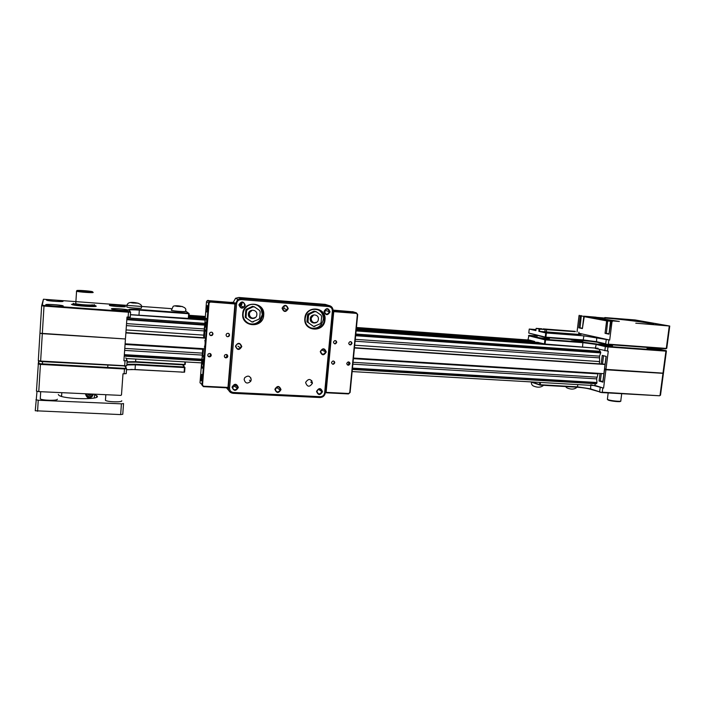 <?xml version="1.0" encoding="UTF-8"?>
<svg xmlns="http://www.w3.org/2000/svg" width="705" height="705" viewBox="0 0 705 705"><rect width="100%" height="100%" fill="white"/><g stroke="black" fill="none" stroke-linecap="round" stroke-linejoin="round"><path stroke-width="1.06" d="M63.045 301.308L62.798 301.141C60.947 300.312 46.186 299.343 46.459 300.074L46.715 300.26C48.61 301.106 63.556 302.057 63.045 301.308M125.455 306.516L125.217 306.375C123.322 305.521 108.579 304.534 109.398 305.318L109.636 305.468C111.575 306.34 126.503 307.318 125.455 306.516M63.265 306.005L62.974 305.803C60.912 304.886 45.446 303.908 45.728 304.727L46.028 304.939C48.143 305.873 63.811 306.834 63.265 306.005M128.178 310.121L127.913 309.971C125.851 309.046 110.597 308.041 111.469 308.896L111.742 309.063C113.849 309.997 129.288 310.984 128.178 310.121M95.096 305.662L96.188 306.111C97.396 307.265 76.193 305.996 72.174 304.666L71.452 304.296M188.632 313.143L189.151 313.716L188.781 318.404L188.323 318.413L188.684 313.725L139.352 310.112C132.787 309.68 129.385 309.724 129.147 310.253L130.601 312.165L130.249 317.091L126.997 317.065L125.49 338.426L124.882 338.938L39.965 333.254L41.648 305.714L43.446 299.237L42.282 305.168L44.292 305.485L128.257 311.584L130.064 311.557L128.627 309.68C128.883 309.125 132.461 309.081 139.352 309.53L188.446 313.143L185.609 310.94M171.244 308.631L43.446 299.237M188.323 318.413L130.425 314.65M128.134 317.144L128.486 312.2L44.001 306.076L42.318 333.659L39.965 333.254L38.299 360.616L40.634 361.057L42.318 333.659L124.882 338.938L125.411 339.519L124.952 338.876M44.292 305.485L44.001 306.076L41.648 305.714L42.282 305.168M130.064 311.557L130.601 312.165L128.486 312.2L128.257 311.584M189.151 313.716L188.446 313.143M175.122 371.711L181.96 372.081M173.254 371.614L130.883 369.42M39.039 361.207L38.731 363.401L40.723 363.78L124.23 368.345L126.036 368.177L125.111 366.106M126.891 364.309L135.404 364.229L184.252 366.97L182.63 364.811L184.957 367.525L184.595 372.152L184.128 372.205L135.06 369.535L126.503 369.702M125.358 366.08L126.574 368.777L126.221 373.641L122.987 373.791L121.489 394.879L120.89 395.39L38.766 391.61L36.448 391.125L38.555 360.863M182.419 372.108L181.952 372.293M184.128 372.205L184.49 367.578L135.404 364.829L126.838 364.961M124.115 373.853L124.459 368.979L40.432 364.406L38.766 391.61M40.723 363.78L40.432 364.406L38.096 363.956L38.731 363.401M126.036 368.177L126.574 368.777L124.459 368.979L124.23 368.345M184.446 366.952L184.957 367.525L184.49 367.578L184.252 366.97M127.041 362.203L135.554 362.141L184.41 364.917L185.195 364.441L185.389 361.929M38.299 360.616L40.864 361.55L126.186 366.01L126.803 365.534L127.147 360.66L123.904 360.766L125.411 339.519M125.772 357.779L127.147 360.66M184.93 361.903L184.736 364.485L135.633 361.691L127.067 361.806M125.032 360.837L124.688 365.719L40.634 361.057L40.864 361.55M126.803 365.534L124.38 366.168M185.195 364.441L184.41 364.917M178.383 306.005L175.166 305.97L177.281 306.367L182.243 306.508L178.383 306.005M185.512 311.275C186.948 312.059 173.395 311.152 171.403 310.332L171.35 310.033M180.083 306.56L180.119 306.12M134.144 302.656L130.707 302.612L132.751 303L137.986 303.168L134.144 302.656M141.379 308.006C142.472 308.764 128.874 307.873 126.9 307.054L126.838 306.754M135.906 303.229L135.942 302.78M73.214 303.335L73.364 303.476C74.977 304.595 95.642 305.988 94.585 304.921L93.977 304.622M95.034 305.415L95.105 305.494C96.215 306.578 75.699 305.274 72.985 304.075L73.241 303.582M76.889 290.601L77.012 290.689C78.308 291.412 93.395 292.496 92.646 291.826L92.232 291.641C89.835 290.909 76.369 289.984 76.889 290.601M93.139 292.372L93.175 292.408C93.968 293.104 78.599 292.037 76.563 291.244L76.722 290.945M75.77 303.45L75.752 303.679C77.779 304.578 93.139 305.565 92.346 304.754M61.053 395.822L61.247 396.325M93.509 394.13L91.994 396.659C89.05 398.986 86.891 398.166 85.525 394.183L86.081 395.179M94.241 397.955L94.726 394.183M85.684 393.769L85.684 393.778C86.618 396.924 88.671 397.823 91.835 396.457C88.663 397.805 86.609 396.915 85.675 393.769M87.605 393.857C88.786 395.849 90.09 395.91 91.535 394.042M91.236 394.024L89.473 395.355L87.887 393.875M87.878 394.069L89.412 395.02L91.209 394.518M40.308 398.096L40.264 398.845C42.309 400.537 57.845 400.854 57.352 399.206M105.494 399.603L105.442 400.343C107.477 402.044 122.793 402.432 121.745 400.766M94.646 394.633L97.334 396.272C99.396 399.991 63.573 399.18 58.92 395.32L58.312 394.492M120.661 414.593L121.419 403.842L123.534 403.551L122.767 414.267L120.661 414.593L35.25 410.759L37.012 391.249M121.419 403.842L38.246 400.237L37.568 411.271M35.92 399.744L38.246 400.237M336.496 342.048L336.329 341.088M335.43 340.577C336.479 341.581 336.417 342.56 335.245 343.494M350.667 341.608C351.707 342.612 351.645 343.582 350.482 344.516L349.372 344.63M351.724 342.833L351.531 342.048M334.558 362.458L334.434 361.55M333.588 361.013C334.531 362.026 334.443 362.978 333.306 363.859M346.781 363.472C347.838 361.498 348.913 361.436 350.006 363.295L350.015 363.665C348.931 365.657 347.856 365.701 346.781 363.798L346.781 363.472M331.517 362.546C332.707 360.502 333.8 360.511 334.787 362.582L334.778 362.749C333.562 364.811 332.469 364.785 331.509 362.67L331.517 362.546M348.746 343.159C349.768 341.202 350.834 341.123 351.971 342.938L351.98 343.379C350.94 345.353 349.865 345.406 348.755 343.555L348.746 343.159M333.456 342.128C334.628 340.083 335.721 340.092 336.734 342.154L336.726 342.348C335.518 344.41 334.426 344.384 333.447 342.269L333.456 342.128M334.24 311.672L333.694 312.148L326.151 391.857L326.6 392.385L348.684 393.496L349.759 392.544L357.356 314.5L356.474 313.399L334.24 311.672L334.152 311.108L356.377 312.835L357.699 314.483L350.103 392.482L348.49 393.91L326.415 392.808L325.525 391.751L333.06 312.059L334.152 311.108L333.104 310.755M353.17 311.821L333.095 310.112M348.79 361.929L348.517 364.767L347.318 364.864M349.768 363.172L349.61 362.405M603.894 373.676L353.452 358.052M204.811 348.772L125.111 343.802M605.057 364.485L354.439 347.979M205.657 338.18L125.878 332.927M605.075 364.335L354.448 347.821L605.075 364.335M205.666 338.012L125.887 332.76L205.666 338.012M605.093 364.221L354.465 347.688M204.397 337.792L125.895 332.619M205.693 330.619C206.785 328.239 207.12 318.017 206.098 318.343L205.631 318.916C204.556 321.365 204.221 331.456 205.234 331.165L205.666 330.619C206.75 328.23 207.085 318.017 206.071 318.343L206.186 318.369C207.349 318.801 206.398 331.72 205.243 331.165L205.693 330.619M205.446 323.304L205.455 327.208L206.054 323.745L205.842 322.3L205.446 323.304L205.992 323.348M205.886 325.798L205.243 325.754M202.732 348.64L202.097 358.299M204.485 326.732L203.604 337.739M202.141 358.07L202.89 348.649M203.763 337.748L204.609 327.138M202.723 367.728C203.807 365.534 204.124 355.073 203.102 355.408L202.679 355.884C201.595 358.149 201.286 368.477 202.317 368.177L202.696 367.728C203.78 365.534 204.097 355.073 203.066 355.408L203.225 355.47C204.335 356.157 203.445 368.715 202.326 368.177L202.723 367.728M202.485 360.281L202.494 364.221L203.084 360.872L202.881 359.356L202.485 360.281L203.005 360.317M202.934 362.749L202.291 362.714M226.904 354.633L226.472 357.444L224.675 357.285M210.442 353.672L209.967 356.457L208.063 356.219M228.517 333.394C229.504 334.47 229.407 335.448 228.217 336.329M201.198 380.744L201.216 380.762C201.947 379.202 202.115 377.078 201.709 374.39L201.198 380.744M206.697 312.007C207.473 310.218 207.64 308.067 207.217 305.556L206.944 311.769M204.335 347.116L204.397 347.142C205.173 345.089 205.34 342.78 204.882 340.215L204.829 340.198M212.998 334.011L212.337 335.263C210.716 336.003 209.755 335.501 209.447 333.773L210.143 332.504C211.756 331.799 212.707 332.311 212.998 334.011M229.557 335.131L229.002 336.276C227.38 337.14 226.393 336.682 226.049 334.893L226.64 333.712C228.261 332.892 229.231 333.368 229.557 335.131M211.28 355.285L210.733 356.422C209.094 357.312 208.098 356.862 207.737 355.073L208.31 353.91C209.94 353.055 210.936 353.513 211.28 355.285M227.812 356.281L227.362 357.32C225.723 358.334 224.71 357.92 224.305 356.069L224.78 355.012C226.411 354.033 227.424 354.456 227.812 356.281M204.388 337.933L204.829 330.372M232.703 302.542L207.332 300.524L206.468 301.81L204.609 326.776M202.811 355.62L203.525 348.693M227.327 387.847L203.393 386.648L201.912 384.983L208.477 302.947L210.231 301.458L234.351 303.335L235.329 304.481L228.473 386.851L227.327 387.847L228.032 386.913L234.888 304.489L234.395 303.917L210.266 302.04L209.094 303.027L202.52 385.097L203.507 386.208L227.459 387.406M201.965 358.219L200.008 382.771L202.52 385.097M207.464 306.552L207.147 311.064M201.93 375.368L201.674 379.819M212.02 332.311C212.972 333.386 212.866 334.364 211.685 335.227L209.879 335.069M604.908 369.297L663.449 373.165L660.506 395.188L660.012 395.417L662.964 373.333L663.449 373.165L666.41 351.019L665.925 351.143L662.964 373.333L604.414 369.684M660.506 395.188L659.527 395.778L602.114 392.597L590.623 389.283C587.124 388.296 582.691 387.609 577.316 387.23L540.109 385.115L530.601 381.872M590.781 384.745L603.586 388.12L594.588 385.318L595.681 383.705M540.488 382.445L540.215 384.727L577.606 386.851L590.27 388.808L599.638 391.804L600.158 387.671M531.817 381.943L539.581 384.63L539.845 382.41M602.775 388.076L602.246 392.209L659.527 395.778M603.586 388.12L605.868 370.151M602.916 381.37L599.03 381.017L602.819 382.101M599.885 392.253L602.114 392.597M655.359 324.467L659.633 324.873L655.359 324.467M628.789 319.762L632.878 320.14L628.789 319.762M588.032 316.686L592.218 317.065L588.032 316.686M606.556 320.114L610.883 320.511L606.556 320.114M596.095 317.188L584.26 316.201L607.093 320.431L619.325 321.454L595.972 317.92C594.482 317.506 594.535 317.276 596.139 317.215L596.095 317.188M541.66 329.103L545.124 329.535L544.85 331.799L578.629 334.382L581.184 334.39L578.682 333.941M543.106 329.314L543.158 328.874L546.587 329.649L575.254 331.685M575.289 331.359L543.158 328.874M539.466 331.394L538.849 331.315L539.113 329.041L539.739 329.12L539.466 331.394L544.85 331.799M539.739 329.12L545.124 329.535M669.75 326.036L635.117 319.955L604.793 317.567C620.77 318.66 650.918 322.441 653.711 323.762C655.042 324.556 649.058 324.353 635.769 323.181L669.75 326.036L666.771 348.305L665.802 348.799L608.203 344.578L596.536 342.119L583.123 340.348L545.529 337.545L528.776 333.06L545.265 337.069L545.758 332.936L583.916 335.862L609.693 340.039L578.77 333.227M538.849 331.315L545.758 332.936M536.011 329.543L529.243 329.059L535.879 330.619L536.152 328.363L539.113 329.041M546.393 333.016L545.899 337.157L583.414 339.951L596.192 341.634L605.71 343.811L606.238 339.634M529.243 329.059L528.776 333.06M608.873 339.977L608.345 344.155L666.296 348.42L669.274 326.098M612.46 321.436L610.477 321.577L609.023 334.161L605.049 333.333L606.626 320.863L583.775 316.58L582.392 328.574L578.796 327.825L580.259 315.946L579.025 315.717L577.034 331.94M609.693 340.039L611.993 321.868M541.704 328.759L536.152 328.363M546.587 329.649L546.313 331.914M578.629 334.382L578.902 332.143M604.82 319.524L605.005 318.052L596.236 317.32M584.11 316.316L580.259 315.946L580.7 315.54M582.339 328.16L578.796 327.825M610.883 321.269L606.626 320.863L607.093 320.431M608.953 333.703L605.049 333.333M596.492 317.682L595.558 317.796M653.279 324.203L652.883 324.053C648.944 322.652 620.259 319.083 605.005 318.052L604.793 317.567M596.148 317.206L596.474 318.043L596.139 317.215M665.802 348.799L666.771 348.305M579.025 315.717L579.246 315.267M605.956 344.278L608.203 344.578M545.529 337.545L545.265 337.069L545.793 337.572M611.42 345.45C607.736 344.56 596.641 343.591 598.607 344.331L599.444 344.578C603.048 345.468 614.311 346.455 612.31 345.706L611.42 345.45M659.889 349.513C656.002 348.623 645.375 347.671 647.225 348.376L648.256 348.658C652.063 349.548 662.85 350.517 660.964 349.812L659.889 349.513M622.859 345.653L629.503 346.137M583 340.674L593.716 341.59M654.134 347.944L665.555 350.614L607.966 346.437L596.307 343.943L582.903 342.163L545.309 339.378L529.006 335.333L537.025 335.915M604.943 369.297L606.335 369.711L605.983 369.226L604.511 368.768M529.006 335.333L527.992 339.722L534.601 341.431L534.522 342.119M595.328 348.464L608.274 351.178L605.983 369.226M537.536 342.339L545.071 344.049L592.024 347.838M545.071 344.049L545.564 339.916L583.079 342.665L595.848 344.366L605.357 346.596L604.828 350.764M528.468 335.73L544.93 339.828L544.436 343.961M607.454 351.125L607.983 346.948L665.925 351.143L665.555 350.614M601.18 363.965L602.264 355.408L606.203 356.395L602.934 382.189M605.718 346.137L605.357 346.596L607.983 346.948L607.966 346.437M545.309 339.378L544.93 339.828L545.564 339.916L545.573 339.413M665.969 350.517L666.41 351.019M583.07 340.339L582.929 340.885C584.568 341.528 574.372 340.638 571.297 339.863L570.645 339.484M549.451 337.845L549.31 338.382C551.028 339.052 540.462 338.144 537.518 337.36L536.963 336.99M620.55 401.18L620.4 401.295C621.061 402.158 611.614 401.304 608.565 400.22L607.684 399.594M607.41 399.021L608.23 399.761C611.499 400.916 621.625 401.832 620.92 400.907M318.369 319.286C319.074 313.954 310.561 313.293 310.262 318.678C309.583 324.027 318.078 324.644 318.369 319.286M313.143 315.567L310.738 318.66C310.711 320.599 311.592 321.832 313.39 322.37M310.385 327.869C317.144 329.27 321.436 326.53 323.26 319.647L323.295 319.33C323.48 314.738 321.568 311.469 317.558 309.495M308.649 322.943L313.646 326.477L320.176 323.789L321.083 322.449L321.63 316.554L320.986 315.1L316.289 311.769L314.721 311.645L309.451 314.227L308.534 315.567L307.997 321.489L308.649 322.943L313.364 326.265M307.318 322.291L306.948 321.489L307.997 321.489M308.534 315.567L307.565 314.765L306.948 321.489M307.565 314.765L308.076 314.016L309.451 314.227M314.721 311.645L314.051 311.09L308.076 314.016M314.051 311.09L316.289 311.769M321.083 322.449L320.176 323.789M314.932 326.38L313.646 326.477M320.986 315.1L321.63 316.554M308.526 315.135L309.037 314.386M315.038 311.443L315.911 311.513M308.27 322.696L307.909 321.885M251.121 379.678L250.839 377.845M313.223 315.699C309.01 317.576 312.112 324.432 316.166 322.238M251.474 311.02C247.102 312.932 250.398 319.938 254.602 317.699M262.621 299.519L259.466 299.563L267.6 300.18L262.621 299.519M261.15 309.257L262.366 314.818L260.215 320.017M303.379 302.771L300.445 302.824L308.446 303.45L303.379 302.771M263.705 315.241C263.071 328.794 241.092 327.279 242.705 313.672C243.384 299.969 265.424 301.74 263.705 315.241M243.137 313.663C241.93 322.934 254.761 328.292 260.55 321.039L263.08 315.153C264.19 306.807 253.403 300.947 246.97 306.508C244.714 308.367 243.436 310.755 243.137 313.663M324.996 319.823C324.274 333.095 303.176 331.641 304.842 318.316C305.609 304.895 326.767 306.596 324.996 319.823M305.23 318.299C303.652 330.742 323.278 332.443 324.326 320.052L324.362 319.735C325.921 308.772 309.213 305.054 305.811 315.708L305.23 318.299M251.227 379.766L250.742 381.282C247.446 384.093 245.243 383.458 244.124 379.387L244.688 377.73C248.01 375.078 250.187 375.756 251.227 379.766M312.456 383.018L312.43 383.229C309.645 387.353 307.38 387.168 305.644 382.656L305.697 382.277C308.57 378.321 310.826 378.567 312.456 383.018M239.356 304.816C239.779 307.406 241.198 308.182 243.604 307.133L244.644 305.23C244.256 302.701 242.873 301.899 240.493 302.833L239.356 304.816M239.709 306.393L240.969 305.873L241.991 303.987L241.604 302.383M238.916 304.816C240.696 309.081 242.811 309.248 245.269 305.309C243.498 301.044 241.383 300.876 238.916 304.816M282.467 308.156C283.199 311.134 284.776 311.68 287.191 309.786L287.614 308.561C286.953 305.653 285.41 305.062 282.987 306.79L282.467 308.156M282.714 309.521L283.974 308.508L284.133 305.908M282.07 308.164C283.771 312.368 285.833 312.526 288.248 308.64C286.547 304.437 284.494 304.278 282.07 308.164M324.388 311.407C325.745 314.853 327.411 314.985 329.385 311.795L329.394 311.733C328.072 308.376 326.406 308.226 324.397 311.284L324.388 311.407M320.81 311.169L322.361 312.747M324.494 312.438L325.631 310.5L325.516 309.46M324.018 311.416C325.648 315.558 327.649 315.708 330.028 311.883C328.398 307.741 326.397 307.583 324.018 311.416M320.634 351.566C321.982 354.959 323.648 355.064 325.613 351.883L325.622 351.848C324.282 348.508 322.626 348.393 320.634 351.487L320.634 351.566M320.264 351.601C321.885 355.673 323.886 355.805 326.248 351.98C324.626 347.909 322.634 347.776 320.264 351.601M316.915 391.293L316.906 391.354C318.263 394.694 319.92 394.774 321.877 391.601L321.877 391.575C320.546 388.279 318.889 388.182 316.915 391.293L318.246 389.275M316.536 391.416C318.166 395.426 320.149 395.523 322.502 391.716C320.881 387.697 318.898 387.6 316.536 391.416M275.276 389.248C276.307 392.412 277.964 392.711 280.246 390.165L280.387 389.512C279.4 386.384 277.761 386.058 275.452 388.517L275.276 389.248M275.267 389.468L277.303 386.886M274.88 389.31C276.571 393.381 278.616 393.487 281.004 389.618C279.321 385.547 277.276 385.45 274.88 389.31M232.465 387.089C233.24 390.041 234.853 390.535 237.303 388.578L237.717 387.362C236.986 384.445 235.382 383.925 232.923 385.811L232.465 387.089M232.456 387.415L234.783 386.173L235.197 384.613M232.033 387.151C233.796 391.284 235.902 391.39 238.334 387.468C236.58 383.344 234.474 383.229 232.033 387.151M235.893 346.155C236.519 348.975 238.07 349.592 240.537 347.997L241.163 346.49C240.581 343.705 239.057 343.071 236.589 344.56L235.893 346.155M235.452 346.181C237.232 350.376 239.339 350.517 241.789 346.587C240.017 342.392 237.911 342.251 235.452 346.181M229.574 388.076C229.618 390.632 230.905 392.095 233.434 392.465L320.29 396.695C322.714 396.571 324.168 395.285 324.635 392.844L332.363 311.02C332.363 308.499 331.165 307.019 328.759 306.578L241.216 299.634C238.625 299.687 237.092 301 236.616 303.564L229.574 388.076L228.341 387.856L228.402 387.16M327.323 305.045L325.234 304.375L238.783 297.466L235.523 298.286L233.073 302.718M235.303 304.163L237.814 299.317L241.119 298.488L328.583 305.45C331.412 305.944 332.919 307.662 333.113 310.614L325.357 392.711C324.776 395.769 322.969 397.373 319.929 397.532L233.17 393.328C230.006 392.861 228.402 391.037 228.341 387.856L228.076 387.591M242.961 307.503L243.34 307.01L242.961 307.503M226.455 387.803L228.852 390.552M312.297 382.912L311.698 380.524M256.832 314.686C257.51 309.239 248.645 308.561 248.38 314.051C247.719 319.515 256.576 320.158 256.832 314.686M251.394 310.887L250.143 311.61L248.918 314.042C248.909 316.007 249.834 317.276 251.703 317.832M247.825 323.022C252.302 324.89 256.276 324.089 259.731 320.616L262.242 314.756C262.41 310.359 260.586 307.098 256.761 304.974M246.75 318.413L251.993 322.026L258.753 319.294L259.687 317.929L260.207 311.91L259.511 310.42L254.593 307.001L252.954 306.878L247.499 309.504L246.556 310.879L246.045 316.924L246.75 318.413L251.685 321.806M245.631 317.761L245.243 316.942L246.045 316.924M246.556 310.879L245.825 310.068L245.243 316.942M245.825 310.068L246.345 309.31L247.499 309.504M252.954 306.878L252.54 306.331L246.345 309.31M252.54 306.331L254.593 307.001M259.687 317.929L258.753 319.294M253.315 321.929L251.993 322.026M259.511 310.42L260.207 311.91M246.556 310.429L247.076 309.671M253.298 306.675L254.205 306.745M246.362 318.158L245.975 317.329M599.312 363.842L599.602 361.568L354.703 345.212M203.815 335.131L126.089 329.94M598.122 373.315L598.051 373.879L353.39 358.66M202.679 349.292L125.058 344.463M599.602 361.568L599.514 356.148L600.695 352.888L355.628 335.721M204.609 325.137L126.812 319.691M600.695 352.888L600.757 352.43L355.681 335.219M598.051 373.879L596.65 378.867L596.959 382.515L352.474 368.107M352.43 368.6L596.906 382.974L596.959 382.515M596.906 382.974L596.377 383.749L352.341 369.464L596.377 383.749M599.911 351.284L355.796 334.038L599.92 351.284L600.757 352.43M201.886 359.224L124.336 354.65M599.805 351.275L599.417 349.46M139.352 309.53L139.008 314.871M129.147 310.253L128.627 309.68M135.404 364.229L135.06 369.535M135.554 362.141L135.818 359.065M182.322 306.516L175.078 305.97L182.322 306.516M138.074 303.168L130.619 302.604L138.074 303.168M93.421 394.13L91.835 396.457M86.125 393.795C88.178 397.594 90.469 397.699 92.998 394.104M529.429 340.092L356.43 327.481L529.358 340.074M322.3 324.996L320.978 324.899M205.305 316.466L189.028 315.285L205.305 316.457M188.958 316.184L205.234 317.365M356.351 328.336L533.773 341.211M538.409 342.41L356.263 329.244L538.382 342.401M320.678 326.671L319.206 326.565M188.887 317.135L205.155 318.316L188.878 317.144M542.921 343.573L356.175 330.134M319.515 327.49L317.885 327.376M258.092 323.075L257.008 322.996M205.076 319.259L188.808 318.087M356.474 313.399L356.377 312.835L352.57 311.636M325.454 391.707L326.151 391.857M333.694 312.148L332.989 312.042M208.204 300.348L210.266 302.04M234.395 303.917L234.351 303.335L232.015 302.207M209.094 303.027L206.468 301.81M203.507 386.208L203.393 386.648M228.032 386.913L228.473 386.851M235.329 304.481L234.888 304.489M590.711 385.353L590.623 389.283M577.316 387.23L577.88 384.604M599.03 381.017L599.99 373.43M601.295 373.518L600.325 381.211M596.703 337.528L596.536 342.119M583.123 340.348L583.916 335.862M584.313 316.21L582.392 328.574M611.076 321.172L609.023 334.161M581.317 315.611L580.021 327.975M607.745 320.511L606.353 333.5M595.381 348.076L596.307 343.943M582.903 342.163L582.568 346.745M602.493 364.044L603.542 355.725M234.65 384.666L235.162 385.177M237.003 386.675L237.726 387.124M235.197 384.815L237.726 387.027M234.58 384.683L235.144 385.282M322.062 313.505L321.304 311.592M321.506 312.65L320.784 311.152M241.947 303.247L239.515 305.988L241.947 303.247M242 303.688L239.709 306.384M241.824 302.833L239.374 305.424M236.616 303.564L233.108 302.313M328.759 306.578L328.583 305.45L325.234 304.375M238.783 297.466L241.119 298.488L241.216 299.634M333.086 311.011L332.363 311.02M325.357 392.711L324.635 392.844M233.434 392.465L233.17 393.328M319.929 397.532L320.29 396.695M204.653 324.617L126.856 319.154M124.3 355.188L201.841 359.753M204.75 323.375L126.944 317.876L204.75 323.375M126.935 317.973L204.741 323.463M355.787 334.126L600.387 351.398M124.23 356.131L201.771 360.669L124.239 356.122M599.303 357.858L355.091 341.211M204.15 330.918L126.398 325.622M599.514 356.148L355.276 339.343M204.309 328.953L126.539 323.604M596.871 377.166L353.038 362.308M202.37 353.126L124.785 348.402M596.65 378.867L352.861 364.168M202.22 355.082L124.635 350.403M95.51 306.419L96.03 305.97M185.38 311.205C188.491 306.261 175.298 304.868 173.192 306.314L171.403 310.332M141.212 307.909C144.137 303.185 132.293 301.581 129.05 302.815C127.323 303.679 126.609 305.098 126.9 307.054M73.364 303.476L72.774 303.987M77.012 290.689L76.422 291.2M72.932 304.86L72.985 304.075M75.752 303.679L76.563 291.244M61.582 396.421L61.82 392.676M42.547 361.647L42.406 363.868M40.705 391.698L40.264 398.845M107.865 365.26L107.715 367.437M105.838 394.694L105.442 400.343M96.744 395.575L96.638 397.197M350.006 363.295L349.442 363.013M334.787 362.582L334.249 362.3M351.971 342.938L351.398 342.692M336.734 342.154L336.188 341.907M207.332 300.524L209.35 301.634M604.388 369.728L602.819 382.145M604.908 369.314L604.37 369.72M584.26 316.201L583.758 316.598M611.015 321.163L610.477 321.577M653.191 324.168L653.711 323.762M604.502 368.812L606.08 356.369M604.925 369.323L604.538 368.821M543.537 385.309C540.955 387.583 537.501 387.776 533.174 385.908C531.676 384.807 531.138 383.573 531.552 382.207M577.06 387.212C574.575 389.451 571.2 389.68 566.943 387.9L565.472 386.56M537.148 335.492L536.99 337.201M621.704 393.681L620.788 400.775M608.186 392.932L607.366 399.382M608.01 400.008L607.639 399.532M259.731 320.616L260.55 321.039M323.26 319.647L324.326 320.052M250.742 381.282L249.447 380.189M312.43 383.229L310.755 382.145M240.969 305.873L243.604 307.133M283.974 308.508L287.191 309.786M277.153 387.768L280.246 390.165M234.783 386.173L237.303 388.578M237.955 346.164L240.537 347.997M318.325 389.239L321.877 391.575M321.929 350.006L325.622 351.848M325.631 310.447L329.394 311.733M237.814 299.317L235.523 298.286M126.116 358.51L201.595 362.872M352.139 371.57L593.169 385.494M130.416 314.738L205.014 320.088M356.095 330.918L598.096 348.27"/></g></svg>
